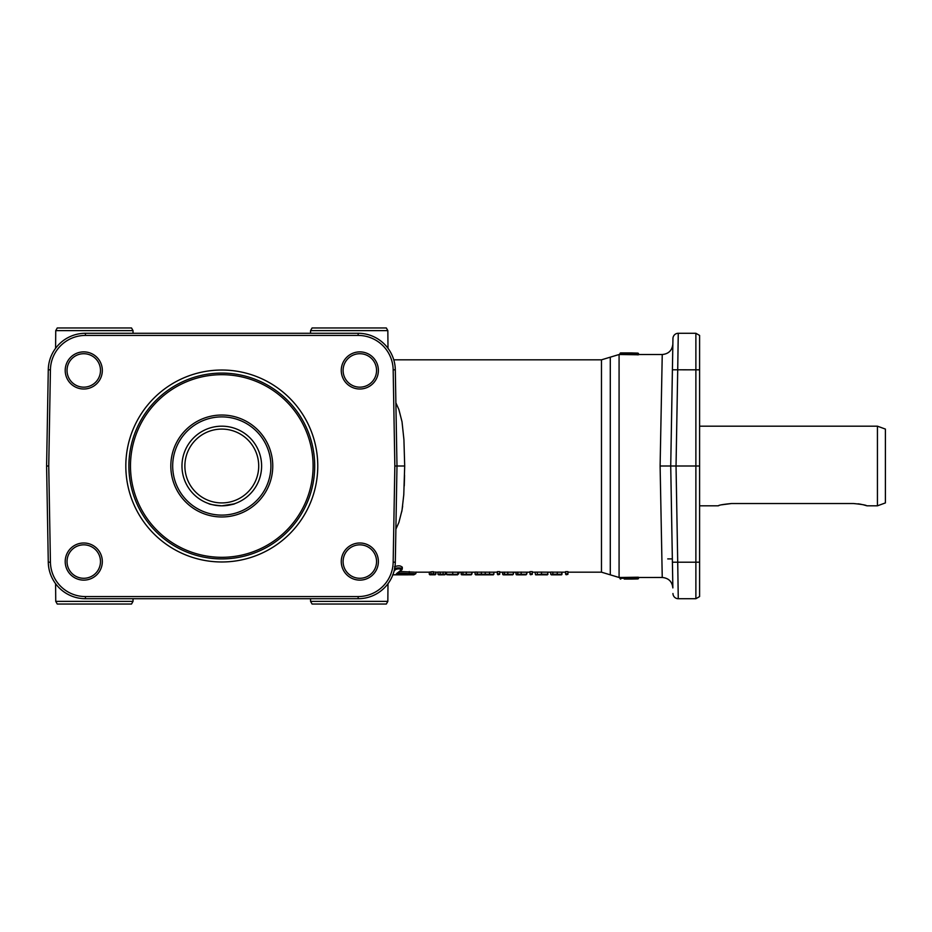<?xml version="1.0" encoding="UTF-8"?>
<svg xmlns="http://www.w3.org/2000/svg" width="932" height="932" viewBox="0 0 932 932"><rect width="100%" height="100%" fill="white"/><g stroke="black" fill="none" stroke-linecap="round" stroke-linejoin="round"><path stroke-width="1.4" d="M55.745 601.373L57.248 604.029L131.517 604.029L133.02 601.373L55.745 601.373L55.594 583.7M310.566 601.373L312.069 604.029L386.337 604.029L387.84 601.373L310.566 601.373L310.542 598.717M387.84 330.627L386.337 327.971L312.069 327.971L310.566 330.627L387.84 330.627L387.992 348.3M133.02 330.627L131.517 327.971L57.248 327.971L55.745 330.627L133.02 330.627L133.043 333.283M699.594 562.171L695.878 562.206L695.878 598.717L699.594 596.573L699.594 335.427L695.878 333.283L695.878 562.206L677.715 562.206L676.038 466L670.725 466L672.857 587.917C672.147 581.568 668.605 578.085 662.244 577.479L638.537 577.49M699.594 596.573L695.878 598.717L678.263 598.717A5.312 5.312 0 0 1 674.547 597.202A5.312 5.312 0 0 0 678.263 598.717L677.715 562.206L672.403 562.206M699.594 335.427L695.878 333.283L678.263 333.283A5.312 5.312 0 0 0 672.951 338.491A5.312 5.312 0 0 1 678.263 333.283A5.312 5.312 0 0 0 672.951 338.491L670.725 466L672.1 544.836M672.694 353.717L672.1 387.164L672.403 369.794L677.715 369.794L678.263 333.283A5.312 5.312 0 0 0 672.951 338.491M672.391 561.565C673.009 596.364 673.009 596.364 672.391 561.565L672.694 578.283M359.822 544.836A16.718 16.718 0 0 1 376.551 561.565A16.718 16.718 0 0 1 359.822 578.283A16.718 16.718 0 0 1 343.104 561.565A16.718 16.718 0 0 1 359.822 544.836M359.822 542.995A18.558 18.558 0 0 0 341.263 561.565A18.558 18.558 0 0 0 359.822 580.123A18.558 18.558 0 0 0 378.38 561.565A18.558 18.558 0 0 0 359.822 542.995M83.764 544.836A16.718 16.718 0 0 1 100.481 561.565A16.718 16.718 0 0 1 83.764 578.283A16.718 16.718 0 0 1 67.034 561.565A16.718 16.718 0 0 1 83.764 544.836M83.764 542.995A18.558 18.558 0 0 0 65.205 561.565A18.558 18.558 0 0 0 83.764 580.123A18.558 18.558 0 0 0 102.322 561.565A18.558 18.558 0 0 0 83.764 542.995M359.822 353.717A16.718 16.718 0 0 1 376.551 370.435A16.718 16.718 0 0 1 359.822 387.164A16.718 16.718 0 0 1 343.104 370.435A16.718 16.718 0 0 1 359.822 353.717M359.822 351.877A18.558 18.558 0 0 0 341.263 370.435A18.558 18.558 0 0 0 359.822 389.005A18.558 18.558 0 0 0 378.38 370.435A18.558 18.558 0 0 0 359.822 351.877M83.764 353.717A16.718 16.718 0 0 1 100.481 370.435A16.718 16.718 0 0 1 83.764 387.164A16.718 16.718 0 0 1 67.034 370.435A16.718 16.718 0 0 1 83.764 353.717M83.764 351.877A18.558 18.558 0 0 0 65.205 370.435A18.558 18.558 0 0 0 83.764 389.005A18.558 18.558 0 0 0 102.322 370.435A18.558 18.558 0 0 0 83.764 351.877M46.6 466L48.278 562.206A37.163 37.163 0 0 0 85.441 598.717L358.144 598.717A37.163 37.163 0 0 0 395.308 562.206L396.985 466L395.308 369.794A37.163 37.163 0 0 0 358.144 333.283L85.441 333.283A37.163 37.163 0 0 0 48.278 369.794L46.6 466L48.744 466L50.421 369.829A35.02 35.02 0 0 1 85.441 335.427L358.144 335.427A35.02 35.02 0 0 1 393.164 369.829L394.842 466L393.164 562.171A35.02 35.02 0 0 1 358.144 596.573L85.441 596.573A35.02 35.02 0 0 1 50.421 562.171L48.744 466M535.015 572.132L547.981 572.143M475.099 572.073L477.196 572.073L477.196 574.217L475.099 574.298L475.099 572.073M476.671 574.834L493.319 574.834L475.623 574.834L477.196 574.275L477.196 572.143L493.855 572.178L493.855 574.298L477.196 574.194M461.189 572.178L471.79 572.178L471.79 574.298L461.189 574.298L461.189 572.178L457.985 572.166L458.101 574.298L446.51 574.298L446.51 572.178L457.985 572.166L457.565 574.834L446.51 574.298L457.461 574.823M429.291 574.194L429.291 572.073L431.027 572.073L431.027 574.217L429.291 574.263L431.551 574.776L431.027 574.194M431.027 573.961L431.027 571.829L433.368 571.689L433.368 573.867L431.027 573.995M433.089 574.531L433.368 572.073L435.722 572.073L435.722 574.217L433.368 573.821M497.35 573.774L497.35 571.642L499.703 571.642L499.692 573.832L497.35 573.774L497.886 574.52L497.35 573.832L499.692 573.832L499.168 574.52L499.703 573.774M437.982 572.073L440.102 572.073L440.102 574.217L437.982 574.298L437.982 572.073M440.055 574.834L438.518 574.753L440.102 574.275L440.102 572.155L445.508 572.085L445.508 574.228L440.102 574.194M502.709 572.178L513.311 572.178L513.311 574.298L502.709 574.298L502.709 572.178L499.703 572.178M516.06 572.178L526.662 572.178L526.662 574.298L516.06 574.298L516.06 572.178L513.311 572.178M550.73 572.073L552.851 572.073L552.851 574.217L550.73 574.298L550.73 572.073M560.144 574.823L551.266 574.834L552.851 574.275L552.851 572.143L561.961 572.166L561.961 574.298L552.851 574.194M529.982 573.774L529.982 571.642L532.323 571.642L532.323 573.832L529.982 573.774L530.518 574.52L529.982 573.832L532.323 573.832L531.799 574.52L532.323 573.774M565.584 573.774L565.584 571.642L567.938 571.642L567.938 573.832L565.584 573.774L566.12 574.52L565.596 573.832L567.938 573.832L567.402 574.52L567.938 573.774M395.879 529.19L398.896 522.433L402.018 510.235L403.777 494.741L404.698 466L403.917 439.555L402.018 421.765L398.896 409.567L395.879 402.799M404.558 475.297L404.243 485.898M402.647 506.181L401.739 511.75M394.469 566.773C398.407 565.328 400.97 565.549 402.158 567.425M400.166 571.526L414.682 572.166M619.955 353.717L620.759 352.925A0.792 0.792 180 0 0 619.955 353.717L620.759 352.925L637.744 353.181L637.441 353.985L638.537 353.915L638.537 354.777L619.081 354.51L619.081 577.49L610.285 574.834L610.285 357.166L619.081 354.51M619.955 354.521L620.456 353.717L637.441 353.985L637.441 354.836L638.537 354.777L638.537 353.985A0.792 0.792 180 0 0 637.744 353.181L633.143 353.03L637.744 353.123A0.792 0.792 0 0 1 638.537 353.915L638.537 354.51L662.244 354.51L660.112 466L662.244 577.49M619.955 578.283A0.792 0.792 0 0 0 620.759 579.075A0.792 0.792 180 0 1 619.955 578.283L619.955 577.49L637.441 577.223L638.537 577.269L638.537 578.131L638.537 577.269L637.441 577.223L637.744 578.865A0.792 0.792 0 0 0 638.537 578.073L619.955 578.283A0.792 0.792 180 0 0 620.759 579.075L620.456 577.479M431.551 574.508L435.722 574.194M435.186 574.753L435.722 574.217L433.368 574.298M499.703 572.073L499.703 574.298L497.886 574.753L499.668 574.217M497.385 574.217L497.35 572.073M532.323 572.073L532.323 574.298L530.518 574.753L532.288 574.217M530.017 574.217L529.982 572.073M567.938 572.073L567.938 574.298L566.12 574.753L567.903 574.217M565.619 574.217L565.584 572.073M128.884 466A92.909 92.909 0 0 1 221.793 373.091A92.909 92.909 0 0 1 314.701 466A92.909 92.909 0 0 1 221.793 558.909A92.909 92.909 0 0 1 128.884 466M317.765 466A95.973 95.973 0 0 0 221.793 370.027A95.973 95.973 0 0 0 125.82 466A95.973 95.973 0 0 0 221.793 561.973A95.973 95.973 0 0 0 317.765 466M877.431 505.82L877.431 426.18L885.4 429.081L885.4 502.919L877.431 505.82L866.818 505.82C866.038 505.074 861.611 504.317 853.549 503.536L731.445 503.536L721.578 504.818M718.922 505.575L718.176 505.82C718.956 505.074 723.383 504.317 731.445 503.536M866.073 505.575L863.416 504.818M861.075 504.282L858.023 503.804M258.712 466A36.919 36.919 0 0 0 221.793 429.081A36.919 36.919 0 0 0 184.874 466A36.919 36.919 0 0 0 221.793 502.919A36.919 36.919 0 0 0 258.712 466M261.612 466A39.82 39.82 0 0 0 221.793 426.18A39.82 39.82 0 0 0 181.973 466A39.82 39.82 0 0 0 221.793 505.82A39.82 39.82 0 0 0 261.612 466M235.062 503.536C234.281 504.317 229.855 505.074 221.793 505.82C213.731 505.074 209.304 504.317 208.523 503.536C209.304 504.317 213.731 505.074 221.793 505.82C229.855 505.074 234.281 504.317 235.062 503.536M172.688 466A49.105 49.105 0 0 0 221.793 515.105A49.105 49.105 0 0 0 270.897 466A49.105 49.105 0 0 0 221.793 416.895A49.105 49.105 0 0 0 172.688 466M170.824 466A50.969 50.969 0 0 0 221.793 516.969A50.969 50.969 0 0 0 272.761 466A50.969 50.969 0 0 0 221.793 415.031A50.969 50.969 0 0 0 170.824 466M233.932 503.921L221.793 505.82C213.731 505.074 209.304 504.317 208.523 503.536M212.729 504.771L213.708 504.993M226.01 505.587L229.435 505.074M394.842 466L404.698 466M567.402 574.52L566.12 574.52M552.327 574.834L561.437 574.823L552.548 574.811M561.763 574.706L561.833 572.166M516.13 574.555L524.367 574.298M526.056 574.823L524.844 574.788M517.889 574.823L523.935 574.799M516.293 574.636L515.676 572.178M527.186 572.178L526.627 574.217M517.982 574.776L517.644 572.097M447.15 574.834L448.816 574.298M447.045 574.729L446.113 574.1L446.113 572.178M456.237 574.823L448.42 574.834M456.284 574.834L455.457 574.799L456.284 574.834M458.847 573.751L458.847 572.178M502.779 574.555L511.016 574.298M512.693 574.823L511.493 574.788M504.538 574.823L510.585 574.799M502.942 574.636L502.325 572.178M513.823 572.178L513.276 574.217M504.631 574.776L504.294 572.097M439.578 574.834L444.68 574.287M444.948 574.753L439.799 574.799L440.72 574.298M461.258 574.555L469.495 574.298M471.184 574.823L469.984 574.788M463.018 574.823L469.064 574.799M461.422 574.636L460.804 572.178M472.314 572.178L471.755 574.217M463.111 574.776L462.785 572.097M483.825 574.834L476.916 574.799M485.141 574.823L485.292 572.155M492.014 574.834L485.129 574.823M546.094 574.799L535.551 574.788L535.015 572.178M547.131 574.834L541.504 574.776L547.981 574.263L541.504 574.205L535.551 574.788M547.445 574.799L547.981 572.178M541.504 572.05L541.504 574.729L536.89 574.788M541.504 574.776L535.865 574.834M436.06 573.832L435.454 574.345L436.06 572.178M632.292 579.028A0.792 0.792 180 0 1 632.117 579.052L632.921 578.283M633.143 579.005L637.756 578.923A0.792 0.792 0 0 0 638.537 578.131A0.792 0.792 180 0 1 637.744 578.923L632.246 579.04L632.921 578.248M637.756 578.923L633.154 579.005M630.917 578.283L631.71 579.075A0.792 0.792 180 0 1 631.605 579.063L624.254 579.052M638.537 353.915A0.792 0.792 0 0 0 637.756 353.112A0.792 0.792 0 0 1 638.537 353.904A0.792 0.792 0 0 0 637.779 353.112L632.117 352.972A0.792 0.792 -0 0 1 632.327 352.995M632.921 353.717L632.117 352.925L633.143 353.03M620.759 352.925L631.71 352.925L630.917 353.717M624.207 352.937L631.605 352.948L630.917 353.741M393.7 574.764A1.06 1.025 -96.4 0 1 393.525 574.788L392.861 574.834M404.639 574.823A1.06 0.874 -89.2 0 1 404.628 574.823L393.525 574.788M414.682 573.751L397.253 572.935M396.228 573.995A1.06 1.014 65 0 0 396.671 573.902L401.937 569.708A1.06 0.979 -138.9 0 1 401.133 570.023L396.228 573.995L413.808 574.811L392.652 574.834M402.158 569.009A1.06 0.979 -138.9 0 1 401.937 569.708L402.158 569.009C400.958 567.67 398.395 567.506 394.469 568.532M394.574 568.916A1.06 0.979 39.6 0 0 395.494 569.545C398.372 568.508 400.247 568.671 401.133 570.023M394.05 571.153L395.494 569.545M699.594 466L676.038 466L677.715 369.794L699.594 369.829M660.112 466L670.725 466M674.547 597.202A5.312 5.312 0 0 1 672.951 593.509A5.312 5.312 0 0 0 674.547 597.202A5.312 5.312 0 0 1 672.951 593.509A5.312 5.312 0 0 0 674.547 597.202M610.285 357.166L601.478 359.822L601.478 572.178L567.938 572.178M85.441 335.427L85.441 333.283M50.421 562.171L48.278 562.206M409.241 574.298L409.241 571.526M398.279 573.005L398.279 574.298M358.144 598.717L358.144 596.573M395.308 369.794L393.164 369.829M130.48 466A91.313 91.313 0 0 0 221.793 557.313A91.313 91.313 0 0 0 313.105 466A91.313 91.313 0 0 0 221.793 374.687A91.313 91.313 0 0 0 130.48 466M358.144 333.283L358.144 335.427M395.308 562.206L393.164 562.171M557.243 574.729L557.243 572.05M524.774 574.823L517.866 574.823M521.163 574.729L521.163 572.05M452.742 572.05L452.742 574.729M511.423 574.823L504.515 574.823M507.812 574.729L507.812 572.05M443.096 574.729L443.096 572.05M469.903 574.823L462.994 574.823M466.291 574.729L466.291 572.05M481.39 574.729L481.39 572.05M489.568 574.729L489.568 572.05M537.519 574.788L537.147 572.12M435.197 574.788L429.827 574.776M413.808 574.811A1.06 0.874 88.6 0 0 413.843 574.811L415.882 573.646L415.882 572.05M50.421 369.829L48.278 369.794M85.441 596.573L85.441 598.717M133.02 601.373L133.043 598.717M310.566 330.627L310.542 333.283M387.84 601.373L387.992 583.7M55.745 330.627L55.594 348.3M565.584 572.178L561.949 572.178M550.73 572.178L547.678 572.178M535.317 572.178L532.323 572.178M529.982 572.178L526.662 572.178M497.35 572.178L493.855 572.178M475.099 572.178L471.79 572.178M446.51 572.178L445.508 572.178M437.982 572.178L435.722 572.178M429.291 572.178L415.882 572.178M619.955 577.49L619.081 577.49M699.594 505.82L718.176 505.82M699.594 426.18L877.431 426.18M667.731 558.909L672.345 558.909M567.448 574.52L566.085 574.52M516.328 574.753L517.971 574.834M446.113 574.1L446.999 574.729M504.62 574.834L503.292 574.834M444.389 574.799L439.962 574.834M461.457 574.753L463.099 574.834M431.539 574.788L429.803 574.788M631.628 579.063L630.917 578.271M632.269 352.995L632.921 353.764M633.154 353.03L637.756 353.112M601.478 359.822L393.758 359.822M413.843 574.811L412.492 574.834M402.298 567.099L402.298 568.776M662.244 354.51C668.605 353.915 672.147 350.432 672.857 344.083M610.285 574.834L601.478 572.178"/></g></svg>
